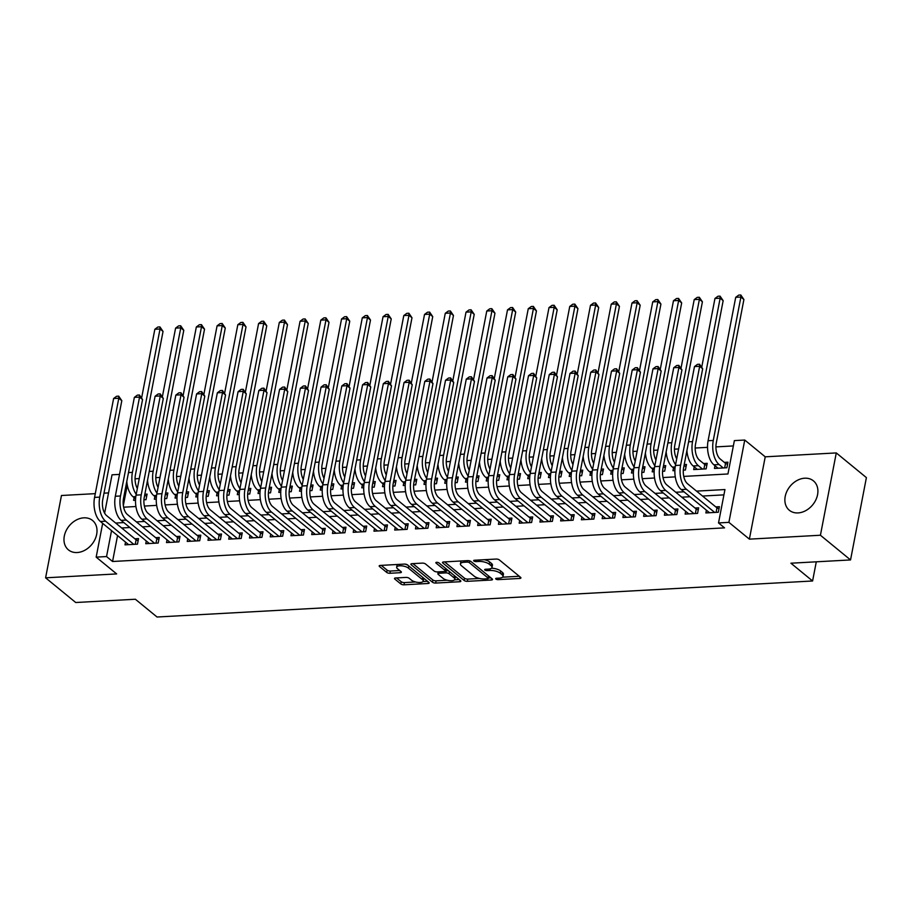 <?xml version="1.0" encoding="UTF-8"?>
<svg xmlns="http://www.w3.org/2000/svg" width="912" height="912" viewBox="0 0 912 912"><rect width="100%" height="100%" fill="white"/><g stroke="black" fill="none" stroke-linecap="round" stroke-linejoin="round"><path stroke-width="1.37" d="M495.877 579.029A1.676 0.616 -169.1 0 0 498.134 579.633L519.76 578.447A2.394 0.878 -169.1 0 0 520.934 577.923A2.394 0.878 -169.1 0 0 520.615 577.364L499.331 559.911A2.394 0.878 -169.1 0 0 496.117 559.056L474.479 560.242A1.676 0.616 -169.1 0 0 473.659 560.606A1.676 0.616 -169.1 0 0 473.887 561.005A1.676 0.616 -169.1 0 0 476.132 561.598L478.937 561.45A7.649 2.816 -169.1 0 1 489.231 564.186L491.009 565.645A7.649 2.816 -169.1 0 1 492.013 567.446A7.649 2.816 -169.1 0 1 488.273 569.111L485.48 569.259A1.676 0.616 -169.1 0 0 484.66 569.624A1.676 0.616 -169.1 0 0 484.876 570.011A1.676 0.616 -169.1 0 0 487.133 570.616L489.938 570.467A7.649 2.816 -169.1 0 1 500.232 573.203L502.01 574.663A7.649 2.816 -169.1 0 1 503.002 576.464A7.649 2.816 -169.1 0 1 499.274 578.117L496.47 578.276A1.676 0.616 -169.1 0 0 495.661 578.641A1.676 0.616 -169.1 0 0 495.877 579.029M77.155 552.535A19.004 14.615 -50.7 0 0 94.916 539.573A19.004 14.615 -50.7 0 0 92.545 520.478A19.004 14.615 -50.7 0 0 83.836 517.834A19.004 14.615 -50.7 0 0 66.074 530.784A19.004 14.615 -50.7 0 0 68.446 549.879A19.004 14.615 -50.7 0 0 77.155 552.535M798.046 512.92A19.004 14.615 -50.7 0 0 815.807 499.958A19.004 14.615 -50.7 0 0 813.436 480.863A19.004 14.615 -50.7 0 0 804.726 478.207A19.004 14.615 -50.7 0 0 786.976 491.169A19.004 14.615 -50.7 0 0 789.336 510.264A19.004 14.615 -50.7 0 0 798.046 512.92M395.671 577.969A2.394 0.878 -169.1 0 0 394.497 578.493A2.394 0.878 -169.1 0 0 394.816 579.052L400.79 583.942A2.394 0.878 -169.1 0 0 404.005 584.809L428.036 583.486A2.394 0.878 -169.1 0 0 429.199 582.962A2.394 0.878 -169.1 0 0 428.879 582.403L407.596 564.95A2.394 0.878 -169.1 0 0 404.381 564.095L380.35 565.417A2.394 0.878 -169.1 0 0 379.187 565.93A2.394 0.878 -169.1 0 0 379.495 566.5L386.711 572.417A2.394 0.878 -169.1 0 0 389.926 573.272L400.22 572.702A2.394 0.878 -169.1 0 0 401.383 572.189A2.394 0.878 -169.1 0 0 401.063 571.619L397.495 568.689A6.395 2.36 -169.1 0 1 396.652 567.184A6.395 2.36 -169.1 0 1 401.519 565.828A6.395 2.36 -169.1 0 1 408.382 568.096L422.393 579.576A6.395 2.36 -169.1 0 1 423.236 581.092A6.395 2.36 -169.1 0 1 418.369 582.449A6.395 2.36 -169.1 0 1 411.506 580.18L409.169 578.265A2.394 0.878 -169.1 0 0 405.954 577.41L395.671 577.969M117.557 535.572L112.564 561.496L106.544 556.559L96.17 557.129L102.668 523.374M850.543 559.934L820.424 535.241L836.281 452.922L866.4 477.614L850.543 559.934L790.909 563.206L812.592 580.99L157.046 617.014L135.364 599.241L75.719 602.513L45.6 577.82L116.656 573.922L96.17 557.129M836.281 452.922L765.225 456.821L749.379 539.14L820.424 535.241M749.379 539.14L728.893 522.359L718.519 522.929L724.949 489.55L696.529 491.112M112.564 561.496L724.55 527.866L718.519 522.929M464.117 580.465A2.394 0.878 -169.1 0 0 467.332 581.32L491.363 580.009A2.394 0.878 -169.1 0 0 492.526 579.485A2.394 0.878 -169.1 0 0 492.218 578.926L470.923 561.473A2.394 0.878 -169.1 0 0 467.708 560.618L443.677 561.94A2.394 0.878 -169.1 0 0 442.514 562.453A2.394 0.878 -169.1 0 0 442.822 563.023L464.117 580.465L464.539 578.242A2.394 0.878 -169.1 0 0 467.765 579.097L479.507 578.459M459.694 581.742L435.662 583.064A2.394 0.878 -169.1 0 1 432.448 582.209L411.164 564.756A2.394 0.878 -169.1 0 1 410.856 564.197A2.394 0.878 -169.1 0 1 412.019 563.673L422.302 563.114A2.394 0.878 -169.1 0 1 425.516 563.969L434.146 571.049A2.394 0.878 -169.1 0 0 437.372 571.904L444.19 571.528A2.394 0.878 -169.1 0 0 445.352 571.015A2.394 0.878 -169.1 0 0 445.045 570.445L436.061 563.08A1.676 0.616 -169.1 0 1 435.833 562.681A1.676 0.616 -169.1 0 1 437.11 562.328A1.676 0.616 -169.1 0 1 438.911 562.921L460.549 580.659A2.394 0.878 -169.1 0 1 460.856 581.229A2.394 0.878 -169.1 0 1 459.694 581.742L459.99 580.203M95.293 493.643L61.457 495.501L45.6 577.82M143.936 499.787L146.023 499.673L147.094 494.11L144.848 494.236M164.684 498.647L166.771 498.533L167.842 492.97L165.596 493.096M185.432 497.507L187.519 497.393L188.59 491.83L186.333 491.956M206.169 496.367L208.255 496.253L209.327 490.69L207.081 490.816M226.917 495.227L229.003 495.113L230.075 489.55L227.829 489.676M247.665 494.087L249.751 493.973L250.823 488.41L248.577 488.536M268.413 492.947L270.499 492.833L271.571 487.27L269.314 487.396M289.15 491.807L291.236 491.693L292.307 486.13L290.062 486.256M309.898 490.667L311.984 490.553L313.055 484.99L310.81 485.116M330.646 489.527L332.732 489.413L333.803 483.85L331.558 483.976M351.382 488.387L353.48 488.273L354.551 482.71L352.294 482.836M372.13 487.247L374.216 487.133L375.288 481.57L373.042 481.696M392.878 486.107L394.964 485.993L396.036 480.43L393.79 480.556M413.626 484.967L415.712 484.853L416.784 479.29L414.538 479.416M434.363 483.827L436.46 483.713L437.532 478.15L435.275 478.276M455.111 482.687L457.197 482.573L458.269 477.01L456.023 477.136M475.859 481.547L477.945 481.433L479.017 475.87L476.771 475.996M496.607 480.407L498.693 480.293L499.765 474.73L497.507 474.856M517.343 479.267L519.441 479.153L520.513 473.59L518.255 473.716M538.091 478.127L540.178 478.013L541.249 472.45L539.003 472.576M558.839 476.987L560.926 476.873L561.997 471.31L559.751 471.436M579.587 475.847L581.674 475.733L582.745 470.17L580.488 470.296M600.324 474.707L602.422 474.593L603.493 469.03L601.236 469.156M621.072 473.567L623.158 473.453L624.23 467.89L621.984 468.016M641.82 472.427L643.906 472.313L644.978 466.75L642.732 466.876M662.568 471.287L664.654 471.173L665.726 465.61L663.469 465.736M683.305 470.147L685.402 470.033L686.474 464.47L684.217 464.596M694.226 466.83L693.69 469.577L706.139 468.893L707.21 463.33L703.585 463.524M706.401 510.184L705.877 512.932L718.314 512.248L719.386 506.684L715.76 506.89M685.653 511.324L685.129 514.072L697.577 513.388L698.649 507.824L695.012 508.03M664.905 512.464L664.381 515.212L676.829 514.528L677.901 508.964L674.264 509.17M644.168 513.604L643.633 516.352L656.081 515.668L657.153 510.104L653.528 510.31M623.42 514.744L622.896 517.492L635.333 516.808L636.405 511.244L632.78 511.45M602.672 515.884L602.148 518.632L614.597 517.948L615.668 512.384L612.032 512.59M581.924 517.024L581.4 519.772L593.849 519.088L594.92 513.524L591.284 513.73M561.188 518.164L560.652 520.912L573.101 520.228L574.172 514.664L570.547 514.87M540.44 519.304L539.915 522.052L552.353 521.368L553.424 515.804L549.799 516.01M519.692 520.456L519.167 523.192L531.616 522.508L532.688 516.944L529.051 517.15M498.944 521.596L498.419 524.332L510.868 523.648L511.94 518.084L508.303 518.29M478.207 522.736L477.671 525.472L490.12 524.788L491.192 519.224L487.567 519.43M457.459 523.876L456.935 526.612L469.372 525.928L470.444 520.364L466.819 520.57M436.711 525.016L436.187 527.752L448.636 527.068L449.707 521.504L446.071 521.71M415.963 526.156L415.439 528.892L427.888 528.208L428.959 522.644L425.323 522.85M395.227 527.296L394.691 530.032L407.14 529.348L408.211 523.784L404.586 523.99M374.479 528.436L373.954 531.172L386.403 530.488L387.463 524.924L383.838 525.13M353.731 529.576L353.206 532.312L365.655 531.628L366.727 526.064L363.09 526.27M332.983 530.716L332.458 533.452L344.907 532.768L345.979 527.204L342.353 527.41M312.246 531.856L311.71 534.592L324.159 533.908L325.231 528.344L321.605 528.55M291.498 532.996L290.974 535.732L303.422 535.048L304.483 529.484L300.857 529.69M270.75 534.136L270.226 536.872L282.674 536.188L283.746 530.624L280.109 530.83M250.013 535.276L249.478 538.012L261.926 537.328L262.998 531.764L259.373 531.97M229.265 536.416L228.73 539.152L241.178 538.468L242.25 532.904L238.625 533.11M208.517 537.556L207.993 540.292L220.442 539.608L221.513 534.044L217.877 534.25M187.769 538.696L187.245 541.432L199.694 540.748L200.765 535.184L197.129 535.39M167.033 539.836L166.497 542.572L178.946 541.888L180.017 536.324L176.392 536.53M146.285 540.976L145.749 543.712L158.198 543.028L159.269 537.464L155.644 537.67M723.923 494.874L702.548 496.048M689.996 496.744L681.8 497.188M669.248 497.884L661.052 498.328M648.512 499.024L640.315 499.48M627.764 500.164L619.567 500.62M607.016 501.304L598.819 501.76M586.268 502.444L578.071 502.9M565.531 503.584L557.335 504.04M544.783 504.724L536.587 505.18M524.035 505.864L515.839 506.32M503.287 507.004L495.091 507.46M482.551 508.144L474.354 508.6M461.803 509.284L453.606 509.74M441.055 510.424L432.858 510.88M420.307 511.564L412.121 512.02M399.57 512.704L391.373 513.16M378.822 513.844L370.625 514.3M358.074 514.984L349.877 515.44M337.326 516.124L329.141 516.58M316.589 517.264L308.393 517.72M295.841 518.404L287.645 518.86M275.093 519.544L266.897 520M254.357 520.684L246.16 521.14M233.609 521.824L225.412 522.28M212.861 522.964L204.664 523.42M192.113 524.104L183.916 524.56M171.376 525.244L163.18 525.7M150.628 526.384L142.432 526.84M129.88 527.524L121.684 527.98M125.537 542.116L125.012 544.852L137.461 544.168L138.533 538.604L134.896 538.81M733.351 445.934L715.92 446.891M707.541 447.347L695.172 448.031M678.619 448.943L674.435 449.171M657.871 450.083L653.687 450.311M637.123 451.223L632.939 451.451M616.375 452.363L612.191 452.591M595.639 453.503L591.455 453.731M574.891 454.643L570.707 454.871M554.143 455.783L549.959 456.011M533.395 456.923L529.211 457.151M512.658 458.063L508.474 458.291M491.91 459.203L487.726 459.431M471.162 460.343L466.978 460.571M450.414 461.483L446.23 461.711M429.677 462.623L425.494 462.851M408.929 463.763L404.746 463.991M388.181 464.903L383.998 465.131M367.433 466.043L363.25 466.271M346.697 467.183L342.513 467.411M325.949 468.323L321.765 468.551M305.201 469.463L301.017 469.691M284.453 470.603L280.269 470.831M263.716 471.743L259.532 471.971M242.968 472.883L238.784 473.111M222.22 474.023L218.036 474.251M201.472 475.163L197.288 475.391M180.736 476.303L176.552 476.531M159.988 477.443L155.804 477.671M139.24 478.583L135.056 478.811M127.281 485.116L123.348 505.533M714.974 465.69L714.438 468.437L726.887 467.753L727.958 462.19L724.333 462.384M673.478 467.97L672.953 470.717L674.891 470.603M652.73 469.11L652.205 471.857L654.143 471.743M631.993 470.25L631.457 472.997L633.395 472.883M611.245 471.39L610.721 474.137L612.647 474.023M590.497 472.53L589.973 475.277L591.911 475.163M569.749 473.67L569.225 476.417L571.163 476.303M549.013 474.81L548.477 477.557L550.415 477.443M528.265 475.95L527.74 478.697L529.667 478.583M507.517 477.09L506.992 479.837L508.93 479.723M486.769 478.23L486.244 480.977L488.182 480.863M466.032 479.37L465.496 482.117L467.434 482.003M445.284 480.51L444.76 483.257L446.686 483.143M424.536 481.65L424.012 484.397L425.95 484.283M403.788 482.79L403.264 485.537L405.202 485.423M383.051 483.93L382.516 486.677L384.454 486.575M362.303 485.07L361.779 487.817L363.706 487.715M341.555 486.21L341.031 488.957L342.969 488.855M320.807 487.35L320.283 490.097L322.221 489.995M300.071 488.49L299.535 491.237L301.473 491.135M279.323 489.63L278.798 492.377L280.725 492.275M258.575 490.77L258.05 493.517L259.988 493.415M237.827 491.91L237.302 494.657L239.24 494.555M217.09 493.05L216.554 495.797L218.492 495.695M196.342 494.19L195.818 496.937L197.744 496.835M175.594 495.33L175.07 498.077L177.008 497.975M154.846 496.47L154.322 499.217L156.26 499.115M134.11 497.61L133.574 500.357L135.512 500.255M812.592 580.99L816.286 561.815M108.539 492.913L104.002 493.164M104.641 513.16L112.028 474.81L119.518 474.4M683.749 476.406L727.947 473.978L734.377 440.61L744.751 440.04L728.893 522.359M765.225 456.821L744.751 440.04M111.538 530.636L106.544 556.559M683.977 491.807L675.781 492.252M663.229 492.947L655.033 493.392M642.481 494.087L634.285 494.532M621.745 495.227L613.548 495.672M600.997 496.367L592.8 496.812M580.249 497.507L572.052 497.952M559.501 498.647L551.304 499.092M538.764 499.787L530.567 500.232M518.016 500.927L509.819 501.372M497.268 502.067L489.071 502.512M476.52 503.207L468.323 503.652M455.783 504.347L447.587 504.792M435.035 505.487L426.839 505.932M414.287 506.627L406.091 507.072M393.539 507.767L385.343 508.223M372.803 508.907L364.606 509.363M352.055 510.047L343.858 510.503M331.307 511.187L323.11 511.643M310.559 512.327L302.362 512.783M289.822 513.467L281.626 513.923M269.074 514.607L260.878 515.063M248.326 515.747L240.13 516.203M227.578 516.887L219.382 517.343M206.842 518.027L198.645 518.483M186.094 519.167L177.897 519.623M165.346 520.307L157.149 520.763M144.598 521.447L136.401 521.903M123.861 522.587L115.664 523.043M123.633 507.197L135.922 506.513M144.381 506.057L156.67 505.373M165.118 504.917L177.407 504.233M185.866 503.766L198.155 503.093M206.614 502.626L218.903 501.953M227.35 501.486L239.651 500.813M248.098 500.346L260.387 499.673M268.846 499.206L281.135 498.533M289.594 498.066L301.883 497.393M310.331 496.926L322.631 496.253M331.079 495.786L343.368 495.113M351.827 494.646L364.116 493.973M372.575 493.506L384.864 492.833M393.311 492.366L405.601 491.693M414.059 491.226L426.349 490.553M434.807 490.086L447.097 489.413M455.555 488.946L467.845 488.273M476.292 487.806L488.581 487.133M497.04 486.666L509.329 485.993M517.788 485.526L530.077 484.853M538.536 484.386L550.825 483.713M559.273 483.246L571.562 482.573M580.021 482.106L592.31 481.433M600.769 480.966L613.058 480.293M621.517 479.826L633.806 479.153M642.253 478.686L654.542 478.013M663.001 477.546L675.29 476.873M503.002 576.464L503.435 574.241A7.649 2.816 -169.1 0 0 502.432 572.44L502.01 574.663M491.488 568.222A7.649 2.816 -169.1 0 1 500.665 570.98L502.432 572.44M492.013 567.446L492.434 565.223A7.649 2.816 -169.1 0 0 491.443 563.422L491.009 565.645M484.363 559.706A7.649 2.816 -169.1 0 1 489.664 561.963L491.443 563.422M502.546 577.182L519.281 576.27M444.589 561.883L464.539 578.242M488.365 577.969L490.884 577.832M487.464 578.767A1.676 0.616 -169.1 0 0 488.285 578.413A1.676 0.616 -169.1 0 0 488.057 578.014L469.372 562.693A1.676 0.616 -169.1 0 0 467.126 562.1L464.174 562.259A7.649 2.816 -169.1 0 0 460.435 563.912A7.649 2.816 -169.1 0 0 461.438 565.714L474.206 576.19A7.649 2.816 -169.1 0 0 484.511 578.938L487.464 578.767M488.285 578.413L488.707 576.179A1.676 0.616 -169.1 0 0 488.695 576.031M461.324 560.971A7.649 2.816 -169.1 0 0 460.868 561.689L460.435 563.912M459.215 579.565L454.541 579.827M447.29 580.226L436.096 580.841L435.662 583.064M412.931 563.627L432.881 579.986A2.394 0.878 -169.1 0 0 436.096 580.841M445.352 571.015L445.786 568.792A2.394 0.878 -169.1 0 0 445.74 568.518M443.107 578.39A6.395 2.36 -169.1 0 0 449.981 580.659A6.395 2.36 -169.1 0 0 454.837 579.302A6.395 2.36 -169.1 0 0 454.005 577.786L449.069 573.739A2.394 0.878 -169.1 0 0 445.843 572.884L439.025 573.26A2.394 0.878 -169.1 0 0 437.863 573.773A2.394 0.878 -169.1 0 0 438.17 574.343L443.107 578.39M454.837 579.302L455.27 577.079A6.395 2.36 -169.1 0 0 454.928 576.053M449.046 571.231A2.394 0.878 -169.1 0 0 446.276 570.661L445.843 572.884M445.421 570.707L446.276 570.661M423.236 581.092L423.658 578.858A6.395 2.36 -169.1 0 0 423.316 577.843M408.131 565.394A6.395 2.36 -169.1 0 0 404.894 564.095M397.324 564.482A6.395 2.36 -169.1 0 0 397.085 564.961L396.652 567.184M381.262 565.372L387.144 570.182A2.394 0.878 -169.1 0 0 390.359 571.049L399.73 570.524M396.572 577.923L401.212 581.719A2.394 0.878 -169.1 0 0 404.426 582.586L415.519 581.97M422.986 581.56L427.546 581.309M724.675 467.867L725.542 463.376L720.172 458.975A12.187 6.373 -93.1 0 1 716.296 442.913L743.907 299.524L740.897 297.05L713.275 440.45A18.274 9.553 86.9 0 0 719.101 464.539L723.262 467.947M725.542 463.376L727.548 464.311M735.71 297.335L738.72 295.1L740.795 294.986L740.897 297.05L735.71 297.335L708.088 440.735A18.274 9.553 86.9 0 0 713.914 464.824L718.075 468.232M740.795 294.986L743.907 299.524M716.102 512.373L716.969 507.881L687.511 483.725A12.187 6.373 -93.1 0 1 683.624 467.662L702.673 368.767L699.664 366.293L680.614 465.188A18.274 9.553 86.9 0 0 686.44 489.288L714.689 512.441M694.477 366.578L697.486 364.344L699.561 364.23L699.664 366.293L694.477 366.578L675.427 465.473A18.274 9.553 86.9 0 0 681.253 489.573L709.502 512.726M716.969 507.881L718.987 508.805M699.561 364.23L702.673 368.767M703.927 469.007L704.794 464.516L699.424 460.115A12.187 6.373 -93.1 0 1 695.548 444.053L723.159 300.664L720.149 298.19L692.539 441.59A18.274 9.553 86.9 0 0 698.353 465.679L702.514 469.087M704.794 464.516L706.8 465.451M686.907 450.653A18.274 9.553 86.9 0 0 693.166 465.964L697.327 469.372M720.047 296.126L720.149 298.19L714.962 298.475L717.972 296.24L720.047 296.126L723.159 300.664M714.962 298.475L701.75 367.057M683.441 468.848L684.023 465.633M684.046 465.656L686.063 466.591M666.159 451.793A18.274 9.553 86.9 0 0 672.429 467.104L674.948 469.178M676.704 458.827A12.187 6.373 -93.1 0 1 674.8 445.193L702.411 301.804L699.401 299.33L671.791 442.73A18.274 9.553 86.9 0 0 675.587 464.63M699.31 297.266L699.401 299.33L694.214 299.615L697.235 297.38L699.31 297.266L702.411 301.804M694.214 299.615L681.013 368.197M662.693 469.988L663.275 466.773M663.309 466.796L665.315 467.731M645.411 452.933A18.274 9.553 86.9 0 0 651.681 468.244L654.212 470.318M655.967 459.967A12.187 6.373 -93.1 0 1 654.052 446.333L681.674 302.944L678.653 300.47L651.043 443.87A18.274 9.553 86.9 0 0 654.85 465.77M678.562 298.406L678.653 300.47L673.466 300.755L676.487 298.52L678.562 298.406L681.674 302.944M673.466 300.755L660.265 369.337M641.945 471.128L642.527 467.913M642.561 467.936L644.567 468.871M624.663 454.073A18.274 9.553 86.9 0 0 630.933 469.384L633.464 471.458M635.219 461.107A12.187 6.373 -93.1 0 1 633.316 447.473L660.926 304.084L657.917 301.61L630.295 445.01A18.274 9.553 86.9 0 0 634.102 466.91M657.814 299.546L657.917 301.61L652.73 301.895L655.739 299.66L657.814 299.546L660.926 304.084M652.73 301.895L639.517 370.477M695.366 513.513L696.232 509.021L666.763 484.865A12.187 6.373 -93.1 0 1 662.887 468.802L681.925 369.907L678.916 367.433L659.866 466.34A18.274 9.553 86.9 0 0 665.692 490.428L693.941 513.581M673.729 367.718L676.75 365.484L678.824 365.37L678.916 367.433L673.729 367.718L654.679 466.625A18.274 9.553 86.9 0 0 660.505 490.713L688.754 513.866M696.232 509.021L698.239 509.945M678.824 365.37L681.925 369.907M674.618 514.653L675.484 510.161L646.015 486.005A12.187 6.373 -93.1 0 1 642.139 469.942L661.177 371.047L658.168 368.573L639.13 467.48A18.274 9.553 86.9 0 0 644.944 491.568L673.193 514.721M652.981 368.858L656.002 366.624L658.076 366.51L658.168 368.573L652.981 368.858L633.943 467.765A18.274 9.553 86.9 0 0 639.757 491.853L668.017 515.006M675.484 510.161L677.491 511.085M658.076 366.51L661.177 371.047M653.87 515.793L654.736 511.301L625.279 487.145A12.187 6.373 -93.1 0 1 621.391 471.082L640.441 372.187L637.42 369.713L618.382 468.62A18.274 9.553 86.9 0 0 624.207 492.708L652.456 515.873M632.233 369.998L635.254 367.764L637.328 367.65L637.42 369.713L632.233 369.998L613.195 468.905A18.274 9.553 86.9 0 0 619.02 492.993L647.269 516.158M654.736 511.301L656.743 512.225M637.328 367.65L640.441 372.187M633.122 516.933L633.988 512.441L604.531 488.285A12.187 6.373 -93.1 0 1 600.643 472.222L619.693 373.327L616.683 370.853L597.634 469.76A18.274 9.553 86.9 0 0 603.459 493.848L631.708 517.013M611.496 371.138L614.506 368.904L616.58 368.79L616.683 370.853L611.496 371.138L592.447 470.045A18.274 9.553 86.9 0 0 598.272 494.133L626.521 517.298M633.988 512.441L636.006 513.365M616.58 368.79L619.693 373.327M621.197 472.268L621.779 469.053M621.813 469.076L623.831 470.011M603.926 455.213A18.274 9.553 86.9 0 0 610.185 470.524L612.716 472.598M614.471 462.247A12.187 6.373 -93.1 0 1 612.568 448.613L640.178 305.224L637.169 302.75L609.558 446.15A18.274 9.553 86.9 0 0 613.354 468.05M637.066 300.686L637.169 302.75L631.982 303.035L635.003 300.8L637.066 300.686L640.178 305.224M631.982 303.035L618.769 371.617M612.385 518.073L613.252 513.581L583.783 489.425A12.187 6.373 -93.1 0 1 579.907 473.362L598.945 374.467L595.935 371.993L576.886 470.9A18.274 9.553 86.9 0 0 582.711 494.988L610.96 518.153M590.748 372.278L593.769 370.044L595.844 369.93L595.935 371.993L590.748 372.278L571.699 471.185A18.274 9.553 86.9 0 0 577.524 495.273L605.773 518.438M613.252 513.581L615.258 514.505M595.844 369.93L598.945 374.467M600.461 473.408L601.042 470.193L603.083 471.151M583.178 456.353A18.274 9.553 86.9 0 0 589.448 471.664L591.968 473.738M593.735 463.387A12.187 6.373 -93.1 0 1 591.82 449.753L619.43 306.364L616.421 303.89L588.81 447.29A18.274 9.553 86.9 0 0 592.606 469.19M616.33 301.826L616.421 303.89L611.234 304.175L614.255 301.94L616.33 301.826L619.43 306.364M611.234 304.175L598.033 372.757M591.637 519.213L592.504 514.721L563.035 490.565A12.187 6.373 -93.1 0 1 559.159 474.502L578.197 375.607L575.187 373.133L556.149 472.04A18.274 9.553 86.9 0 0 561.963 496.128L590.212 519.293M570 373.418L573.021 371.184L575.096 371.07L575.187 373.133L570 373.418L550.962 472.325A18.274 9.553 86.9 0 0 556.776 496.413L585.037 519.578M592.504 514.721L594.51 515.645M575.096 371.07L578.197 375.607M579.713 474.548L580.294 471.333L582.335 472.291M562.43 457.493A18.274 9.553 86.9 0 0 568.7 472.804L571.231 474.878M572.987 464.527A12.187 6.373 -93.1 0 1 571.072 450.893L598.694 307.504L595.673 305.03L568.062 448.43A18.274 9.553 86.9 0 0 571.87 470.33M595.582 302.966L595.673 305.03L590.486 305.315L593.507 303.08L595.582 302.966L598.694 307.504M590.486 305.315L577.285 373.897M570.889 520.353L571.756 515.861L542.298 491.705A12.187 6.373 -93.1 0 1 538.411 475.642L557.46 376.747L554.439 374.273L535.401 473.18A18.274 9.553 86.9 0 0 541.226 497.268L569.476 520.433M549.263 374.558L552.273 372.324L554.348 372.21L554.439 374.273L549.263 374.558L530.214 473.465A18.274 9.553 86.9 0 0 536.039 497.553L564.289 520.718M571.756 515.861L573.762 516.785M554.348 372.21L557.46 376.747M558.965 475.688L559.546 472.473L561.587 473.431M541.682 458.633A18.274 9.553 86.9 0 0 547.952 473.944L550.483 476.018M552.239 465.667A12.187 6.373 -93.1 0 1 550.335 452.033L577.946 308.644L574.936 306.17L547.314 449.57A18.274 9.553 86.9 0 0 551.122 471.47M574.834 304.106L574.936 306.17L569.749 306.455L572.759 304.22L574.834 304.106L577.946 308.644M569.749 306.455L556.537 375.037M550.141 521.493L551.008 517.001L521.55 492.845A12.187 6.373 -93.1 0 1 517.663 476.782L536.712 377.887L533.702 375.413L514.653 474.32A18.274 9.553 86.9 0 0 520.478 498.408L548.728 521.573M528.515 375.698L531.525 373.464L533.6 373.35L533.702 375.413L528.515 375.698L509.466 474.605A18.274 9.553 86.9 0 0 515.291 498.693L543.541 521.858M551.008 517.001L553.025 517.925M533.6 373.35L536.712 377.887M538.217 476.828L538.798 473.613L540.85 474.571M520.946 459.773A18.274 9.553 86.9 0 0 527.204 475.084L529.735 477.158M531.491 466.807A12.187 6.373 -93.1 0 1 529.587 453.173L557.198 309.784L554.188 307.31L526.577 450.71A18.274 9.553 86.9 0 0 530.374 472.61M554.086 305.246L554.188 307.31L549.001 307.595L552.022 305.36L554.086 305.246L557.198 309.784M549.001 307.595L535.789 376.177M529.405 522.633L530.271 518.141L500.802 493.985A12.187 6.373 -93.1 0 1 496.926 477.922L515.964 379.027L512.954 376.553L493.905 475.46A18.274 9.553 86.9 0 0 499.73 499.548L527.98 522.713M507.767 376.838L510.788 374.604L512.863 374.49L512.954 376.553L507.767 376.838L488.718 475.745A18.274 9.553 86.9 0 0 494.543 499.833L522.793 522.998M530.271 518.141L532.277 519.065M512.863 374.49L515.964 379.027M517.48 477.968L518.062 474.753L520.102 475.711M500.198 460.913A18.274 9.553 86.9 0 0 506.468 476.224L508.987 478.298M510.754 467.947A12.187 6.373 -93.1 0 1 508.839 454.313L536.45 310.924L533.44 308.45L505.829 451.85A18.274 9.553 86.9 0 0 509.626 473.75M533.349 306.386L533.44 308.45L528.253 308.735L531.274 306.5L533.349 306.386L536.45 310.924M528.253 308.735L515.052 377.317M508.657 523.773L509.523 519.281L480.054 495.125A12.187 6.373 -93.1 0 1 476.178 479.062L495.216 380.167L492.206 377.693L473.168 476.6A18.274 9.553 86.9 0 0 478.982 500.688L507.243 523.853M487.019 377.978L490.04 375.744L492.115 375.63L492.206 377.693L487.019 377.978L467.981 476.885A18.274 9.553 86.9 0 0 473.795 500.973L502.056 524.138M509.523 519.281L511.529 520.205M492.115 375.63L495.216 380.167M496.732 479.108L497.314 475.893M497.348 475.927L499.354 476.851M479.45 462.053A18.274 9.553 86.9 0 0 485.72 477.364L488.251 479.438M490.006 469.087A12.187 6.373 -93.1 0 1 488.091 455.453L515.713 312.064L512.692 309.59L485.081 452.99A18.274 9.553 86.9 0 0 488.889 474.89M512.601 307.526L512.692 309.59L507.505 309.875L510.526 307.64L512.601 307.526L515.713 312.064M507.505 309.875L494.304 378.457M487.909 524.913L488.775 520.421L459.317 496.265A12.187 6.373 -93.1 0 1 455.43 480.202L474.479 381.307L471.458 378.833L452.42 477.74A18.274 9.553 86.9 0 0 458.246 501.828L486.495 524.993M466.283 379.118L469.292 376.884L471.367 376.77L471.458 378.833L466.283 379.118L447.233 478.025A18.274 9.553 86.9 0 0 453.059 502.113L481.308 525.278M488.775 520.421L490.781 521.345M471.367 376.77L474.479 381.307M475.984 480.248L476.566 477.033M476.6 477.067L478.606 477.991M458.702 463.193A18.274 9.553 86.9 0 0 464.972 478.504L467.503 480.578M469.258 470.227A12.187 6.373 -93.1 0 1 467.354 456.593L494.965 313.204L491.956 310.73L464.333 454.13A18.274 9.553 86.9 0 0 468.141 476.03M491.853 308.666L491.956 310.73L486.769 311.015L489.778 308.78L491.853 308.666L494.965 313.204M486.769 311.015L473.556 379.597M467.161 526.053L468.027 521.561L438.569 497.405A12.187 6.373 -93.1 0 1 434.682 481.342L453.731 382.447L450.722 379.973L431.672 478.88A18.274 9.553 86.9 0 0 437.498 502.968L465.747 526.133M445.535 380.258L448.544 378.024L450.619 377.91L450.722 379.973L445.535 380.258L426.485 479.165A18.274 9.553 86.9 0 0 432.311 503.253L460.56 526.418M468.027 521.561L470.045 522.485M450.619 377.91L453.731 382.447M455.236 481.388L455.818 478.173M455.852 478.207L457.87 479.131M437.965 464.333A18.274 9.553 86.9 0 0 444.224 479.644L446.755 481.718M448.51 471.367A12.187 6.373 -93.1 0 1 446.606 457.744L474.217 314.344L471.208 311.87L443.597 455.27A18.274 9.553 86.9 0 0 447.393 477.17M471.116 309.806L471.208 311.87L466.021 312.155L469.042 309.92L471.116 309.806L474.217 314.344M466.021 312.155L452.819 380.737M434.5 482.528L435.081 479.313M435.104 479.347L437.122 480.271M417.217 465.473A18.274 9.553 86.9 0 0 423.487 480.784L426.018 482.858M427.774 472.507A12.187 6.373 -93.1 0 1 425.858 458.884L453.469 315.484L450.46 313.01L422.849 456.41A18.274 9.553 86.9 0 0 426.645 478.31M450.368 310.946L450.46 313.01L445.273 313.295L448.294 311.06L450.368 310.946L453.469 315.484M445.273 313.295L432.071 381.877M413.752 483.668L414.333 480.453M414.367 480.487L416.374 481.411M396.469 466.613A18.274 9.553 86.9 0 0 402.739 481.924L405.27 483.998M407.026 473.647A12.187 6.373 -93.1 0 1 405.11 460.024L432.733 316.624L429.712 314.15L402.101 457.55A18.274 9.553 86.9 0 0 405.908 479.45M429.62 312.086L429.712 314.15L424.525 314.435L427.546 312.2L429.62 312.086L432.733 316.624M424.525 314.435L411.323 383.017M393.004 484.808L393.585 481.593M393.619 481.627L395.626 482.551M375.721 467.753A18.274 9.553 86.9 0 0 381.991 483.064L384.522 485.138M386.278 474.787A12.187 6.373 -93.1 0 1 384.374 461.164L411.985 317.764L408.975 315.29L381.353 458.69A18.274 9.553 86.9 0 0 385.16 480.601M408.872 313.226L408.975 315.29L403.788 315.575L406.798 313.34L408.872 313.226L411.985 317.764M403.788 315.575L390.575 384.157M372.256 485.948L372.837 482.733M372.871 482.767L374.889 483.691M354.985 468.893A18.274 9.553 86.9 0 0 361.243 484.204L363.774 486.278M365.53 475.927A12.187 6.373 -93.1 0 1 363.626 462.304L391.237 318.904L388.227 316.43L360.616 459.83A18.274 9.553 86.9 0 0 364.412 481.741M388.136 314.366L388.227 316.43L383.04 316.715L386.061 314.48L388.136 314.366L391.237 318.904M383.04 316.715L369.839 385.297M351.519 487.088L352.1 483.873M352.135 483.907L354.141 484.831M334.237 470.033A18.274 9.553 86.9 0 0 340.507 485.344L343.037 487.418M344.793 477.067A12.187 6.373 -93.1 0 1 342.878 463.444L370.489 320.044L367.479 317.57L339.868 460.97A18.274 9.553 86.9 0 0 343.676 482.881M367.388 315.506L367.479 317.57L362.292 317.855L365.313 315.62L367.388 315.506L370.489 320.044M362.292 317.855L349.091 386.437M330.771 488.228L331.352 485.013M331.387 485.047L333.393 485.971M313.489 471.173A18.274 9.553 86.9 0 0 319.759 486.484L322.289 488.558M324.045 478.207A12.187 6.373 -93.1 0 1 322.13 464.584L349.752 321.184L346.731 318.71L319.12 462.11A18.274 9.553 86.9 0 0 322.928 484.021M346.64 316.646L346.731 318.71L341.544 318.995L344.565 316.76L346.64 316.646L349.752 321.184M341.544 318.995L328.343 387.577M310.023 489.368L310.604 486.153M310.639 486.187L312.645 487.111M292.741 472.313A18.274 9.553 86.9 0 0 299.011 487.635L301.541 489.698M303.297 479.347A12.187 6.373 -93.1 0 1 301.393 465.724L329.004 322.324L325.994 319.85L298.372 463.25A18.274 9.553 86.9 0 0 302.18 485.161M325.892 317.786L325.994 319.85L320.807 320.135L323.817 317.9L325.892 317.786L329.004 322.324M320.807 320.135L307.595 388.717M289.275 490.508L289.856 487.293M289.891 487.327L291.908 488.251M272.004 473.453A18.274 9.553 86.9 0 0 278.263 488.775L280.793 490.838M282.549 480.487A12.187 6.373 -93.1 0 1 280.645 466.864L308.256 323.464L305.246 321.001L277.636 464.39A18.274 9.553 86.9 0 0 281.432 486.301M305.155 318.926L305.246 321.001L300.059 321.286L303.08 319.04L305.155 318.926L308.256 323.464M300.059 321.286L286.858 389.857M268.538 491.648L269.12 488.433M269.154 488.467L271.16 489.391M251.256 474.593A18.274 9.553 86.9 0 0 257.526 489.915L260.057 491.978M261.812 481.627A12.187 6.373 -93.1 0 1 259.897 468.004L287.508 324.604L284.498 322.141L256.888 465.53A18.274 9.553 86.9 0 0 260.695 487.441M284.407 320.066L284.498 322.141L279.311 322.426L282.332 320.18L284.407 320.066L287.508 324.604M279.311 322.426L266.11 390.997M247.79 492.788L248.372 489.573M248.406 489.607L250.412 490.531M230.508 475.733A18.274 9.553 86.9 0 0 236.778 491.055L239.309 493.118M241.064 482.767A12.187 6.373 -93.1 0 1 239.149 469.144L266.771 325.744L263.75 323.281L236.14 466.67A18.274 9.553 86.9 0 0 239.947 488.581M263.659 321.206L263.75 323.281L258.575 323.566L261.584 321.32L263.659 321.206L266.771 325.744M258.575 323.566L245.362 392.137M227.042 493.928L227.624 490.713M227.658 490.747L229.664 491.671M209.76 476.873A18.274 9.553 86.9 0 0 216.03 492.195L218.561 494.258M220.316 483.907A12.187 6.373 -93.1 0 1 218.413 470.284L246.023 326.884L243.014 324.421L215.392 467.81A18.274 9.553 86.9 0 0 219.199 489.721M242.911 322.346L243.014 324.421L237.827 324.706L240.836 322.46L242.911 322.346L246.023 326.884M237.827 324.706L224.614 393.277M206.306 495.068L206.876 491.853M206.91 491.887L208.928 492.811M189.023 478.013A18.274 9.553 86.9 0 0 195.282 493.335L197.813 495.398M199.568 485.047A12.187 6.373 -93.1 0 1 197.665 471.424L225.275 328.024L222.266 325.561L194.655 468.95A18.274 9.553 86.9 0 0 198.451 490.861M222.175 323.486L222.266 325.561L217.079 325.846L220.1 323.6L222.175 323.486L225.275 328.024M217.079 325.846L203.878 394.417M185.558 496.208L186.139 492.993M186.173 493.027L188.18 493.951M168.275 479.153A18.274 9.553 86.9 0 0 174.545 494.475L177.076 496.538M178.832 486.187A12.187 6.373 -93.1 0 1 176.917 472.564L204.527 329.164L201.518 326.701L173.907 470.09A18.274 9.553 86.9 0 0 177.715 492.001M201.427 324.626L201.518 326.701L196.331 326.986L199.352 324.74L201.427 324.626L204.527 329.164M196.331 326.986L183.13 395.557M164.81 497.348L165.391 494.133M165.425 494.167L167.432 495.091M147.527 480.293A18.274 9.553 86.9 0 0 153.797 495.615L156.328 497.678M158.084 487.327A12.187 6.373 -93.1 0 1 156.169 473.704L183.791 330.304L180.77 327.841L153.159 471.23A18.274 9.553 86.9 0 0 156.967 493.141M180.679 325.766L180.77 327.841L175.594 328.126L178.604 325.88L180.679 325.766L183.791 330.304M175.594 328.126L162.382 396.697M144.062 498.488L144.643 495.273M144.677 495.307L146.684 496.231M126.791 481.433A18.274 9.553 86.9 0 0 133.049 496.755L135.58 498.818M137.336 488.467A12.187 6.373 -93.1 0 1 135.432 474.844L163.043 331.444L160.033 328.981L132.411 472.37A18.274 9.553 86.9 0 0 136.219 494.281M159.931 326.906L160.033 328.981L154.846 329.266L157.856 327.02L159.931 326.906L163.043 331.444M154.846 329.266L141.634 397.837M446.424 527.193L447.29 522.701L417.821 498.545A12.187 6.373 -93.1 0 1 413.945 482.482L432.983 383.587L429.974 381.113L410.924 480.02A18.274 9.553 86.9 0 0 416.75 504.108L444.999 527.273M424.787 381.398L427.808 379.164L429.883 379.05L429.974 381.113L424.787 381.398L405.737 480.305A18.274 9.553 86.9 0 0 411.563 504.393L439.812 527.558M447.29 522.701L449.297 523.625M429.883 379.05L432.983 383.587M425.676 528.333L426.542 523.841L397.073 499.685A12.187 6.373 -93.1 0 1 393.197 483.622L412.235 384.727L409.226 382.253L390.188 481.16A18.274 9.553 86.9 0 0 396.002 505.248L424.262 528.413M404.039 382.538L407.06 380.304L409.135 380.19L409.226 382.253L404.039 382.538L385.001 481.445A18.274 9.553 86.9 0 0 390.815 505.533L419.075 528.698M426.542 523.841L428.549 524.765M409.135 380.19L412.235 384.727M404.928 529.473L405.794 524.981L376.337 500.825A12.187 6.373 -93.1 0 1 372.449 484.762L391.499 385.867L388.478 383.405L369.44 482.3A18.274 9.553 86.9 0 0 375.265 506.388L403.514 529.553M383.302 383.69L386.312 381.444L388.387 381.33L388.478 383.405L383.302 383.69L364.253 482.585A18.274 9.553 86.9 0 0 370.078 506.673L398.327 529.838M405.794 524.981L407.801 525.905M388.387 381.33L391.499 385.867M384.18 530.613L385.046 526.121L355.589 501.965A12.187 6.373 -93.1 0 1 351.701 485.902L370.751 387.007L367.741 384.545L348.692 483.44A18.274 9.553 86.9 0 0 354.517 507.528L382.766 530.693M362.554 384.83L365.564 382.584L367.639 382.47L367.741 384.545L362.554 384.83L343.505 483.725A18.274 9.553 86.9 0 0 349.33 507.813L377.579 530.978M385.046 526.121L387.064 527.045M367.639 382.47L370.751 387.007M363.443 531.753L364.31 527.261L334.841 503.105A12.187 6.373 -93.1 0 1 330.965 487.042L350.003 388.147L346.993 385.685L327.944 484.58A18.274 9.553 86.9 0 0 333.769 508.668L362.018 531.833M341.806 385.97L344.827 383.724L346.902 383.61L346.993 385.685L341.806 385.97L322.757 484.865A18.274 9.553 86.9 0 0 328.582 508.953L356.831 532.118M364.31 527.261L366.316 528.185M346.902 383.61L350.003 388.147M342.695 532.893L343.562 528.401L314.093 504.245A12.187 6.373 -93.1 0 1 310.217 488.182L329.255 389.287L326.245 386.825L307.207 485.72A18.274 9.553 86.9 0 0 313.021 509.808L341.282 532.973M321.058 387.11L324.079 384.864L326.154 384.75L326.245 386.825L321.058 387.11L302.02 486.005A18.274 9.553 86.9 0 0 307.834 510.093L336.095 533.258M343.562 528.401L345.568 529.325M326.154 384.75L329.255 389.287M321.947 534.033L322.814 529.541L293.356 505.385A12.187 6.373 -93.1 0 1 289.469 489.322L308.518 390.427L305.509 387.965L286.459 486.86A18.274 9.553 86.9 0 0 292.285 510.948L320.534 534.113M300.322 388.25L303.331 386.004L305.406 385.89L305.509 387.965L300.322 388.25L281.272 487.145A18.274 9.553 86.9 0 0 287.098 511.233L315.347 534.398M322.814 529.541L324.82 530.465M305.406 385.89L308.518 390.427M301.199 535.173L302.066 530.681L272.608 506.525A12.187 6.373 -93.1 0 1 268.721 490.462L287.77 391.567L284.761 389.105L265.711 488A18.274 9.553 86.9 0 0 271.537 512.088L299.786 535.253M279.574 389.39L282.583 387.144L284.658 387.03L284.761 389.105L279.574 389.39L260.524 488.285A18.274 9.553 86.9 0 0 266.35 512.373L294.599 535.538M302.066 530.681L304.084 531.605M284.658 387.03L287.77 391.567M280.463 536.313L281.329 531.821L251.86 507.665A12.187 6.373 -93.1 0 1 247.984 491.602L267.022 392.707L264.013 390.245L244.963 489.14A18.274 9.553 86.9 0 0 250.789 513.228L279.038 536.393M258.826 390.53L261.847 388.284L263.921 388.17L264.013 390.245L258.826 390.53L239.788 489.425A18.274 9.553 86.9 0 0 245.602 513.513L273.851 536.678M281.329 531.821L283.336 532.745M263.921 388.17L267.022 392.707M259.715 537.453L260.581 532.961L231.112 508.805A12.187 6.373 -93.1 0 1 227.236 492.742L246.274 393.847L243.265 391.385L224.227 490.28A18.274 9.553 86.9 0 0 230.041 514.368L258.301 537.533M238.078 391.67L241.099 389.424L243.173 389.31L243.265 391.385L238.078 391.67L219.04 490.565A18.274 9.553 86.9 0 0 224.854 514.653L253.114 537.818M260.581 532.961L262.588 533.885M243.173 389.31L246.274 393.847M238.967 538.593L239.833 534.101L210.376 509.945A12.187 6.373 -93.1 0 1 206.488 493.882L225.538 394.987L222.528 392.525L203.479 491.42A18.274 9.553 86.9 0 0 209.304 515.508L237.553 538.673M217.341 392.81L220.351 390.564L222.425 390.45L222.528 392.525L217.341 392.81L198.292 491.705A18.274 9.553 86.9 0 0 204.117 515.793L232.366 538.958M239.833 534.101L241.84 535.025M222.425 390.45L225.538 394.987M218.23 539.733L219.085 535.241L189.628 511.085A12.187 6.373 -93.1 0 1 185.74 495.022L204.79 396.127L201.78 393.665L182.731 492.56A18.274 9.553 86.9 0 0 188.556 516.648L216.805 539.813M196.593 393.95L199.603 391.704L201.677 391.59L201.78 393.665L196.593 393.95L177.544 492.845A18.274 9.553 86.9 0 0 183.369 516.933L211.618 540.098M219.085 535.241L221.103 536.165M201.677 391.59L204.79 396.127M197.482 540.873L198.349 536.381L168.88 512.225A12.187 6.373 -93.1 0 1 165.004 496.162L184.042 397.267L181.032 394.805L161.983 493.7A18.274 9.553 86.9 0 0 167.808 517.788L196.057 540.953M175.845 395.09L178.866 392.844L180.941 392.73L181.032 394.805L175.845 395.09L156.807 493.985A18.274 9.553 86.9 0 0 162.621 518.073L190.87 541.238M198.349 536.381L200.355 537.305M180.941 392.73L184.042 397.267M176.734 542.013L177.601 537.521L148.132 513.365A12.187 6.373 -93.1 0 1 144.256 497.302L163.305 398.407L160.284 395.945L141.246 494.84A18.274 9.553 86.9 0 0 147.06 518.928L175.321 542.093M155.097 396.23L158.118 393.984L160.193 393.87L160.284 395.945L155.097 396.23L136.059 495.125A18.274 9.553 86.9 0 0 141.884 519.213L170.134 542.378M177.601 537.521L179.607 538.445M160.193 393.87L163.305 398.407M155.986 543.153L156.853 538.661L127.395 514.505A12.187 6.373 -93.1 0 1 123.508 498.442L142.557 399.547L139.547 397.085L120.498 495.98A18.274 9.553 86.9 0 0 126.323 520.068L154.573 543.233M134.36 397.37L137.37 395.124L139.445 395.01L139.547 397.085L134.36 397.37L115.311 496.265A18.274 9.553 86.9 0 0 121.136 520.353L149.386 543.518M156.853 538.661L158.859 539.585M139.445 395.01L142.557 399.547M135.25 544.293L136.105 539.801L106.647 515.645A12.187 6.373 -93.1 0 1 102.76 499.582L121.809 400.687L118.799 398.225L99.75 497.12A18.274 9.553 86.9 0 0 105.575 521.208L133.825 544.373M113.612 398.51L116.622 396.264L118.697 396.15L118.799 398.225L113.612 398.51L94.563 497.405A18.274 9.553 86.9 0 0 100.388 521.493L128.638 544.658M136.105 539.801L138.122 540.725M118.697 396.15L121.809 400.687M498.408 578.174L498.134 579.633M476.417 560.139L476.132 561.598M487.418 569.156L487.133 570.616M500.665 570.98L500.232 573.203M490.257 568.803L489.938 570.467M489.664 561.963L489.231 564.186M479.222 559.979L478.937 561.45M520.057 576.908L519.76 578.447M443.015 562.043L442.822 563.023M491.659 578.47L491.363 580.009M467.765 579.097L467.332 581.32M488.479 575.86L488.057 578.014M469.726 560.891L469.372 562.693M467.411 560.629L467.126 562.1M464.459 560.8L464.174 562.259M432.881 579.986L432.448 582.209M411.346 563.787L411.164 564.756M445.455 568.29L445.045 570.445M436.187 562.396L436.061 563.08M454.415 575.632L454.005 577.786M449.479 571.585L449.069 573.739M439.31 571.801L439.025 573.26M422.815 577.421L422.393 579.576M408.804 565.942L408.382 568.096M400.516 571.163L400.22 572.702M390.359 571.049L389.926 573.272M387.144 570.182L386.711 572.417M379.688 565.531L379.495 566.5M428.332 581.947L428.036 583.486M404.426 582.586L404.005 584.809M401.212 581.719L400.79 583.942M394.999 578.083L394.816 579.052M719.101 464.539L713.914 464.824M713.275 440.45L708.088 440.735M686.44 489.288L681.253 489.573M680.614 465.188L675.427 465.473M698.353 465.679L693.166 465.964M692.539 441.59L688.606 441.807M675.188 466.955L672.429 467.104M671.791 442.73L667.858 442.947M654.44 468.095L651.681 468.244M651.043 443.87L647.121 444.087M633.692 469.235L630.933 469.384M630.295 445.01L626.373 445.227M665.692 490.428L660.505 490.713M659.866 466.34L654.679 466.625M644.944 491.568L639.757 491.853M639.13 467.48L633.943 467.765M624.207 492.708L619.02 492.993M618.382 468.62L613.195 468.905M603.459 493.848L598.272 494.133M597.634 469.76L592.447 470.045M612.944 470.375L610.185 470.524M609.558 446.15L605.625 446.367M582.711 494.988L577.524 495.273M576.886 470.9L571.699 471.185M592.207 471.515L589.448 471.664M588.81 447.29L584.877 447.507M561.963 496.128L556.776 496.413M556.149 472.04L550.962 472.325M571.459 472.655L568.7 472.804M568.062 448.43L564.14 448.647M541.226 497.268L536.039 497.553M535.401 473.18L530.214 473.465M550.711 473.795L547.952 473.944M547.314 449.57L543.392 449.787M520.478 498.408L515.291 498.693M514.653 474.32L509.466 474.605M529.963 474.935L527.204 475.084M526.577 450.71L522.644 450.927M499.73 499.548L494.543 499.833M493.905 475.46L488.718 475.745M509.227 476.075L506.468 476.224M505.829 451.85L501.896 452.067M478.982 500.688L473.795 500.973M473.168 476.6L467.981 476.885M488.479 477.215L485.72 477.364M485.081 452.99L481.16 453.207M458.246 501.828L453.059 502.113M452.42 477.74L447.233 478.025M467.731 478.355L464.972 478.504M464.333 454.13L460.412 454.347M437.498 502.968L432.311 503.253M431.672 478.88L426.485 479.165M446.983 479.495L444.224 479.644M443.597 455.27L439.664 455.487M426.246 480.635L423.487 480.784M422.849 456.41L418.916 456.627M405.498 481.775L402.739 481.924M402.101 457.55L398.179 457.767M384.75 482.915L381.991 483.064M381.353 458.69L377.431 458.907M364.013 484.055L361.243 484.204M360.616 459.83L356.683 460.047M343.265 485.195L340.507 485.344M339.868 460.97L335.935 461.187M322.517 486.335L319.759 486.484M319.12 462.11L315.199 462.327M301.769 487.475L299.011 487.635M298.372 463.25L294.451 463.467M281.033 488.615L278.263 488.775M277.636 464.39L273.703 464.607M260.285 489.755L257.526 489.915M256.888 465.53L252.955 465.747M239.537 490.895L236.778 491.055M236.14 466.67L232.218 466.887M218.789 492.035L216.03 492.195M215.392 467.81L211.47 468.027M198.052 493.175L195.282 493.335M194.655 468.95L190.722 469.167M177.304 494.315L174.545 494.475M173.907 470.09L169.974 470.307M156.556 495.455L153.797 495.615M153.159 471.23L149.237 471.447M135.808 496.595L133.049 496.755M132.411 472.37L128.489 472.587M416.75 504.108L411.563 504.393M410.924 480.02L405.737 480.305M396.002 505.248L390.815 505.533M390.188 481.16L385.001 481.445M375.265 506.388L370.078 506.673M369.44 482.3L364.253 482.585M354.517 507.528L349.33 507.813M348.692 483.44L343.505 483.725M333.769 508.668L328.582 508.953M327.944 484.58L322.757 484.865M313.021 509.808L307.834 510.093M307.207 485.72L302.02 486.005M292.285 510.948L287.098 511.233M286.459 486.86L281.272 487.145M271.537 512.088L266.35 512.373M265.711 488L260.524 488.285M250.789 513.228L245.602 513.513M244.963 489.14L239.788 489.425M230.041 514.368L224.854 514.653M224.227 490.28L219.04 490.565M209.304 515.508L204.117 515.793M203.479 491.42L198.292 491.705M188.556 516.648L183.369 516.933M182.731 492.56L177.544 492.845M167.808 517.788L162.621 518.073M161.983 493.7L156.807 493.985M147.06 518.928L141.884 519.213M141.246 494.84L136.059 495.125M126.323 520.068L121.136 520.353M120.498 495.98L115.311 496.265M105.575 521.208L100.388 521.493M99.75 497.12L94.563 497.405M438.227 571.858L437.863 573.773"/></g></svg>
